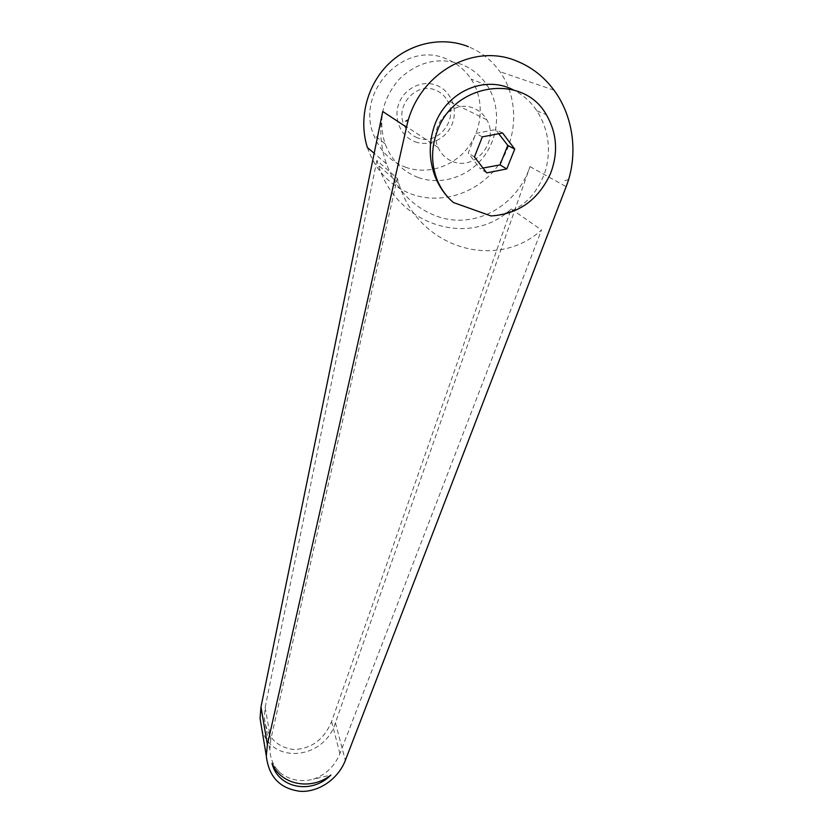 <?xml version="1.0" encoding="UTF-8"?>
<svg xmlns="http://www.w3.org/2000/svg" width="833" height="833" viewBox="0 0 833 833"><rect width="100%" height="100%" fill="white"/><g stroke="black" fill="none" stroke-linecap="round" stroke-linejoin="round"><path stroke-width="0.62" stroke-dasharray="4.17 3.12" d="M367.374 147.493C375.371 170.484 390.208 186.071 411.887 194.256C442.136 205.001 478.09 192.954 497.947 165.705C517.876 138.528 519.219 98.919 499.956 71.7C491.782 60.299 481.245 51.948 468.323 46.658M261.77 728.688C270.944 765.058 324.318 759.956 335.428 722.742L530.007 166.621C516.772 206.699 474.269 230.106 436.627 216.163C413.095 207.271 396.352 189.799 386.408 163.757C380.473 146.639 379.254 129.219 382.732 111.487M568.252 179.689L564.774 180.667M405.515 167.204C427.423 175.138 453.558 166.756 468.219 147.243C482.921 127.772 484.4 99.21 471.134 79.083C464.939 69.816 456.723 63.11 446.498 58.966C404.474 39.922 355.441 91.63 373.621 134.821C379.723 150.617 390.354 161.404 405.515 167.204M418.291 177.523C441.146 185.759 468.448 176.971 483.838 156.583C499.279 136.248 500.966 106.416 487.201 85.393C480.776 75.709 472.228 68.702 461.544 64.37C438.585 56.696 417.812 61.621 399.236 79.145C382.534 98.523 377.807 120.067 385.075 143.765C391.406 160.248 402.485 171.494 418.291 177.523M452.819 161.56C475.185 171.098 499.8 140.954 486.691 119.702C483.619 114.298 479.246 110.466 473.56 108.207C452.236 98.763 427.683 126.168 438.127 147.462C441.178 154.261 446.082 158.968 452.819 161.56M417.385 137.778C411.335 135.425 406.91 131.197 404.12 125.106C394.613 106.02 416.302 81.624 435.44 90.11C440.542 92.151 444.499 95.576 447.3 100.418C459.254 119.452 437.502 146.4 417.385 137.778M415.136 141.787C429.328 147.129 446.613 138.726 452.277 123.742C458.16 108.842 450.903 90.776 436.523 85.32C422.216 79.635 404.421 88.246 398.872 103.563C393.103 118.796 400.86 136.654 415.136 141.787M483.025 168.047L480.308 168.755L468.198 153.085L475.903 133.374L495.802 129.563L498.728 133.717M491.012 215.945C517.532 213.456 535.65 198.525 545.365 171.15C551.373 149.565 548.562 129.469 536.91 110.862C530.683 101.595 522.78 94.587 513.222 89.849M376.87 160.467L265.133 707.477L264.332 717.859C266.643 736.726 276.462 747.274 293.789 749.523C311.407 748.898 324.016 739.579 331.607 721.565L511.16 208.937C470.27 248.14 397.247 226.149 378.359 165.246L376.87 160.467L397.279 178.314L398.799 183.406C418.187 248.234 496.208 271.35 541.523 229.981L339.895 753.657C334.699 766.193 325.849 774.711 313.364 779.219L330.868 775.044M511.16 208.937L541.523 229.981M272.464 764.361L279.94 772.66C273.713 766.662 270.35 759.04 269.83 749.804L270.777 739.548L397.279 178.314M279.94 772.66C289.572 780.115 300.713 782.302 313.364 779.219M408.295 119.754L405.754 121.191M502.591 132.978L495.802 129.563M486.743 172.868L480.308 168.755M482.328 136.872L475.903 133.374M474.446 156.937L468.198 153.085M530.007 166.621L566.159 186.644M265.133 707.477L270.777 739.548M331.607 721.565L339.895 753.657M335.428 722.742L345.331 760.404M553.976 90.162L499.956 71.7M487.201 85.393L471.134 79.083M438.127 147.462L404.12 125.106M536.91 110.862L546.333 114.694M398.799 183.406L378.359 165.246M269.83 749.804L264.332 717.859M486.691 119.702L447.3 100.418M385.075 143.765L373.621 134.821M386.408 163.757L374.184 153.303"/><path stroke-width="1.25" d="M566.159 186.644C578.456 155.271 573.77 116.776 553.976 90.162C544.168 76.948 531.975 67.338 517.366 61.34C473.071 41.921 417.291 74.012 406.525 127.168L267.393 744.608L266.321 755.989C268.778 777.033 280.159 788.809 300.474 791.35C319.008 792.266 338.281 778.855 345.331 760.404L566.159 186.644M491.012 215.945C518.324 214.154 538.118 200.128 550.394 173.889C558.422 153.033 557.069 133.301 546.333 114.694C523.176 72.846 453.506 82.904 437.138 131.489C431.39 147.212 431.109 162.581 436.305 177.596C439.949 187.56 445.645 195.87 453.391 202.513L491.012 215.945M513.222 89.849C483.244 74.147 443.468 93.223 433.358 129.188C428.672 145.348 429.287 161.206 435.201 176.763C439.335 187.081 445.405 195.661 453.391 202.513M272.027 763.382C280.773 785.071 311.303 790.798 330.868 775.044C311.927 794.755 277.92 788.414 272.027 763.382L272.464 764.361M261.77 728.688L260.063 718.431L260.979 706.967L382.732 111.487L406.525 127.168M405.754 121.191L408.295 119.754L405.754 121.191M498.728 133.717L507.766 145.411L499.987 164.903L483.025 168.047M468.323 46.658C441.813 36.006 409.159 43.201 387.803 64.714C366.447 86.226 358.482 119.713 367.374 147.493L374.184 153.303M514.732 149.107L506.776 168.932L486.743 172.868L474.446 156.937L482.328 136.872L502.591 132.978L514.732 149.107L507.766 145.411M506.776 168.932L499.987 164.903M260.979 706.967L267.393 744.608M266.321 755.989L260.063 718.431M435.201 176.763L436.305 177.596"/></g></svg>
